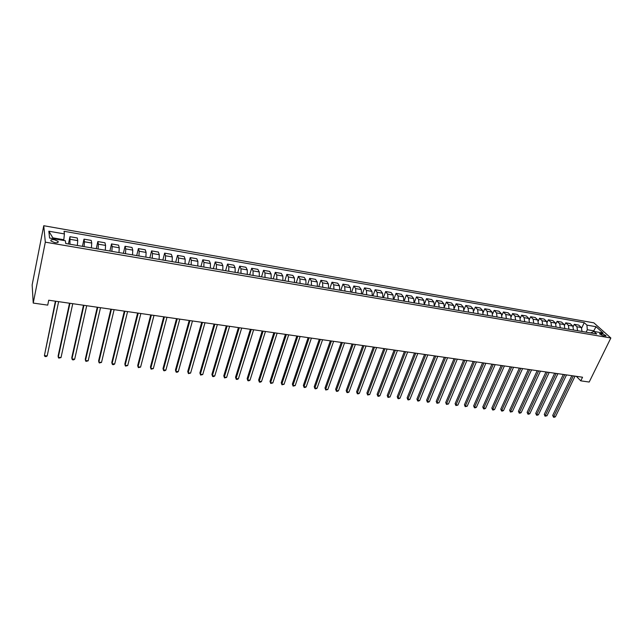 <?xml version="1.0" encoding="UTF-8"?>
<svg xmlns="http://www.w3.org/2000/svg" width="643" height="643" viewBox="0 0 643 643"><rect width="100%" height="100%" fill="white"/><g stroke="black" fill="none" stroke-linecap="round" stroke-linejoin="round"><path stroke-width="0.96" d="M54.711 242.628C57.54 242.941 58.658 242.507 58.063 241.326L54.374 239.71C51.536 239.397 50.411 239.831 51.006 241.012L54.711 242.628M45.315 242.162L33.227 303.07L32.15 284.913L43.756 225.725L593.843 322.834L610.85 337.993L45.315 242.162L43.756 225.725M576.321 376.324L580.774 380.841L582.542 377.224L48.731 300.225L47.727 305.128L33.227 303.07M602.049 333.516L599.477 333.669L603.447 335.855L606.019 335.694L602.049 333.516L601.285 335.099M594.518 331.547L593.722 330.832L587.308 329.73L586.93 325.117L584.23 322.673L64.043 231.295L64.404 233.923L63.81 239.735L52.863 237.854L52.951 238.625M586.93 325.117L596.029 326.708L603.086 333.018L593.923 331.442L590.579 332.929M64.404 233.923L48.852 231.215L49.567 238.047L65.361 240.755L65.747 243.504L596.712 333.974L593.923 331.442M580.774 380.841L589.197 382.038L610.85 337.993M593.312 331.692L596.029 326.708M586.143 332.174L587.308 329.73M63.665 240.466L63.81 239.735M584.23 322.673L581.722 327.962M582.003 331.466L581.376 327.544L578.7 325.085L574.279 324.313L573.226 326.564M69.966 244.219L69.966 236.704L68.439 243.962M69.966 236.704L77.281 237.974L77.723 240.619L77.345 245.473M84.104 246.631L84.474 241.784L83.992 239.14L82.433 246.341M83.992 239.14L91.218 240.394L91.74 243.038L91.394 247.868M98.074 249.01L98.403 244.187L97.84 241.551L96.241 248.696M97.84 241.551L104.978 242.789L105.581 245.425L105.267 250.231M111.874 251.357L112.163 246.566L111.528 243.922L109.889 251.019M111.528 243.922L118.577 245.152L119.252 247.788L118.979 252.57M125.498 253.68L125.755 248.913L125.039 246.277L123.376 253.318M125.039 246.277L132.008 247.483L132.763 250.119L132.514 254.877M138.952 255.978L139.185 251.228L138.398 248.592L136.694 255.593M138.398 248.592L145.278 249.789L146.098 252.426L145.889 257.16M152.254 258.237L152.447 253.519L151.587 250.883L149.851 257.835M151.587 250.883L158.387 252.064L159.279 254.7L159.102 259.41M165.388 260.479L165.548 255.777L164.624 253.149L162.848 260.045M164.624 253.149L171.335 254.315L172.308 256.943L172.155 261.629M178.36 262.69L178.497 258.012L177.5 255.384L175.7 262.24M177.5 255.384L184.139 256.541L185.168 259.161L185.047 263.831M191.188 264.876L191.292 260.222L190.232 257.594L188.391 264.402M190.232 257.594L196.79 258.735L197.883 261.355L197.795 266.001M203.855 267.03L203.935 262.4L202.802 259.78L200.938 266.54M202.802 259.78L209.288 260.905L210.446 263.526L210.39 268.147M216.378 269.168L216.426 264.562L215.236 261.942L213.339 268.653M215.236 261.942L221.642 263.051L222.864 265.672L222.832 270.269M228.755 271.274L228.771 266.692L227.518 264.072L225.597 270.735M227.518 264.072L233.851 265.173L235.137 267.785L235.129 272.359M240.988 273.363L240.98 268.798L239.662 266.186L237.717 272.801M239.662 266.186L245.923 267.271L247.266 269.883L247.29 274.432M253.077 275.421L253.045 270.88L251.67 268.268L249.693 274.842M251.67 268.268L257.859 269.345L259.258 271.949L259.306 276.482M265.02 277.454L264.964 272.937L263.534 270.333L261.532 276.86M263.534 270.333L269.65 271.394L271.113 273.998L271.185 278.507M276.836 279.472L276.755 274.971L275.268 272.367L273.235 278.853M275.268 272.367L281.312 273.42L282.832 276.016L282.928 280.509M288.514 281.457L288.41 276.98L286.866 274.384L284.809 280.83M286.866 274.384L292.846 275.421L294.414 278.017L294.534 282.486M300.064 283.426L299.927 278.966L298.336 276.377L296.254 282.775M298.336 276.377L304.252 277.406L305.867 279.994L306.012 284.439M311.477 285.371L311.325 280.935L309.677 278.347L307.579 284.704M309.677 278.347L315.528 279.367L317.2 281.947L317.361 286.376M322.77 287.292L322.593 282.88L320.889 280.3L318.767 286.617M320.889 280.3L326.676 281.304L328.396 283.885L328.589 288.289M333.934 289.197L333.733 284.801L331.981 282.221L329.835 288.498M331.981 282.221L337.704 283.217L339.472 285.797L339.689 290.178M344.969 291.078L344.744 286.706L342.952 284.126L340.782 290.363M342.952 284.126L348.61 285.114L350.427 287.686L350.66 292.051M355.884 292.935L355.643 288.586L353.803 286.014L351.617 292.211M353.803 286.014L359.397 286.987L361.262 289.551L361.519 293.899M366.687 294.775L366.422 290.443L364.533 287.879L362.322 294.036M364.533 287.879L370.071 288.836L371.984 291.4L372.257 295.724M377.369 296.6L377.079 292.284L375.15 289.72L372.924 295.844M375.15 289.72L380.624 290.676L382.577 293.232L382.874 297.54M387.93 298.4L387.625 294.1L385.655 291.544L383.405 297.629M385.655 291.544L391.073 292.485L393.066 295.041L393.379 299.325M398.387 300.177L398.057 295.901L396.04 293.353L393.773 299.397M396.04 293.353L401.401 294.285L403.442 296.833L403.772 301.101M408.723 301.945L408.377 297.685L406.32 295.137L404.037 301.141M406.32 295.137L411.624 296.061L413.706 298.601L414.06 302.853M418.955 303.681L418.593 299.445L416.487 296.905L414.188 302.869M416.487 296.905L421.736 297.813L423.858 300.353L424.227 304.581L426.55 298.649L431.742 299.55L433.904 302.089L434.298 306.301M439.089 307.113L438.695 302.917L436.509 300.385L434.451 305.578M436.509 300.385L441.653 301.278L443.847 303.809L444.257 307.997M448.999 308.801L448.581 304.621L446.363 302.089L444.474 306.807M446.363 302.089L451.45 302.974L453.685 305.505L454.111 309.677M458.805 310.473L458.371 306.309L456.12 303.785L454.352 308.126M456.12 303.785L461.152 304.661L463.426 307.185L463.868 311.341M468.514 312.128L468.056 307.981L465.773 305.465L464.109 309.492M465.773 305.465L470.748 306.325L473.055 308.849L473.513 312.98M478.111 313.768L477.645 309.637L475.322 307.121L473.746 310.89M475.322 307.121L480.249 307.981L482.596 310.497L483.07 314.612M487.619 315.383L487.137 311.276L484.774 308.769L483.279 312.305M484.774 308.769L489.653 309.613L492.032 312.12L492.522 316.219M497.031 316.991L496.533 312.9L494.137 310.392L492.707 313.728M494.137 310.392L498.968 311.228L501.379 313.736L501.886 317.819M506.338 318.574L505.824 314.499L503.397 312L502.03 315.166M503.397 312L508.179 312.836L510.622 315.327L511.145 319.394M515.557 320.142L515.027 316.091L512.575 313.591L511.257 316.597M512.575 313.591L517.302 314.419L519.777 316.911L520.316 320.953M524.688 321.701L524.141 317.666L521.65 315.174L520.388 318.036M521.65 315.174L526.336 315.986L528.843 318.478L529.398 322.505M533.722 323.236L533.16 319.217L530.644 316.734L529.422 319.467M530.644 316.734L535.281 317.538L537.813 320.021L538.384 324.032M542.668 324.763L542.089 320.761L539.541 318.277L538.36 320.897M539.541 318.277L544.139 319.081L546.703 321.556L547.281 325.551M551.517 326.274L550.93 322.288L548.358 319.812L547.209 322.32M548.358 319.812L552.9 320.6L555.496 323.075L556.091 327.054M560.286 327.769L559.691 323.799L557.079 321.323L555.97 323.742M557.079 321.323L561.588 322.111L564.208 324.578L564.811 328.541M568.967 329.248L568.356 325.294L565.719 322.826L564.642 325.157M565.719 322.826L570.18 323.606L572.833 326.065L573.452 330.012M577.567 330.711L576.94 326.773L574.279 324.313M429.074 305.409L428.696 301.189L426.55 298.649M48.852 231.215L52.863 237.854M571.828 375.681L552.707 415.418L553.744 416.576L573.347 375.898M555.423 416.777L554.17 417.275L553.502 417.194L553.744 416.576L555.423 416.777L575.051 376.147M553.502 417.194L552.707 415.418M563.3 374.451L544.259 414.397L545.28 415.563L564.803 374.668M546.976 415.764L545.047 416.182L545.28 415.563L546.976 415.764L566.515 374.909M545.047 416.182L544.259 414.397M554.684 373.205L535.732 413.377L536.736 414.542L556.171 373.422M538.448 414.743L537.202 415.249L536.519 415.161L536.736 414.542L538.448 414.743L557.907 373.671M536.519 415.161L535.732 413.377M545.979 371.951L527.115 412.34L528.112 413.505L547.458 372.16M529.84 413.714L528.594 414.221L527.903 414.132L528.112 413.505L529.84 413.714L549.202 372.418M527.903 414.132L527.115 412.34M537.194 370.681L518.419 411.295L519.407 412.468L538.657 370.89M521.151 412.677L519.906 413.184L519.206 413.095L519.407 412.468L521.151 412.677L540.425 371.148M519.206 413.095L518.419 411.295M528.321 369.404L509.642 410.234L510.614 411.416L529.768 369.612M512.375 411.624L510.421 412.05L510.614 411.416L512.375 411.624L531.552 369.87M510.421 412.05L509.642 410.234M519.359 368.109L500.776 409.165L501.733 410.347L520.79 368.318M503.517 410.564L502.271 411.078L501.556 410.99L501.733 410.347L503.517 410.564L522.59 368.576M501.556 410.99L500.776 409.165M510.301 366.807L491.823 408.088L492.771 409.278L511.724 367.008M494.571 409.495L493.326 410.009L492.602 409.921L492.771 409.278L494.571 409.495L513.54 367.274M492.602 409.921L491.823 408.088M501.162 365.489L482.78 407.003L483.713 408.192L502.569 365.69M485.529 408.409L484.292 408.932L483.56 408.844L483.713 408.192L485.529 408.409L504.401 365.955M483.56 408.844L482.78 407.003M491.927 364.155L473.65 405.902L474.574 407.099L493.318 364.356M476.407 407.316L475.161 407.839L474.43 407.75L474.574 407.099L476.407 407.316L495.174 364.621M474.43 407.75L473.65 405.902M482.596 362.805L464.431 404.793L465.339 405.99L483.97 363.006M467.188 406.215L465.21 406.649L465.339 405.99L467.188 406.215L485.843 363.279M465.21 406.649L464.431 404.793M473.176 361.446L455.115 403.675L456.008 404.873L474.526 361.647M457.88 405.098L455.895 405.54L456.008 404.873L457.88 405.098L476.423 361.921M455.895 405.54L455.115 403.675M463.651 360.072L445.712 402.542L446.588 403.748L464.985 360.265M448.476 403.973L446.483 404.415L446.588 403.748L448.476 403.973L466.906 360.546M446.483 404.415L445.712 402.542M454.03 358.69L436.203 401.401L437.071 402.606L455.357 358.874M438.984 402.839L436.983 403.282L437.071 402.606L438.984 402.839L457.286 359.156M436.983 403.282L436.203 401.401M444.313 357.283L426.606 400.243L427.458 401.457L445.615 357.476M429.387 401.69L428.15 402.229L427.378 402.132L427.458 401.457L429.387 401.69L447.568 357.757M427.378 402.132L426.606 400.243M434.491 355.868L416.913 399.078L417.749 400.292L435.777 356.053M419.702 400.525L418.464 401.071L417.685 400.975L417.749 400.292L419.702 400.525L437.754 356.343M417.685 400.975L416.913 399.078M424.573 354.438L407.115 397.896L407.935 399.118L425.835 354.623M409.904 399.351L408.675 399.906L407.887 399.809L407.935 399.118L409.904 399.351L427.828 354.912M407.887 399.809L407.115 397.896M414.542 352.991L397.221 396.707L398.025 397.929L415.788 353.168M400.018 398.17L398.781 398.724L397.985 398.628L398.025 397.929L400.018 398.17L417.805 353.465M397.985 398.628L397.221 396.707M404.407 351.528L387.223 395.509L388.01 396.731L405.637 351.705M390.02 396.972L387.986 397.43L388.01 396.731L390.02 396.972L407.67 352.002M387.986 397.43L387.223 395.509M394.167 350.049L377.119 394.288L377.891 395.525L395.373 350.226M379.925 395.766L378.695 396.321L377.883 396.225L377.891 395.525L379.925 395.766L397.43 350.523M377.883 396.225L377.119 394.288M383.815 348.562L366.912 393.058L367.667 394.296L385.004 348.731M369.717 394.545L367.675 395.011L367.667 394.296L369.717 394.545L387.086 349.028M367.675 395.011L366.912 393.058M373.35 347.051L356.6 391.82L357.331 393.058L374.515 347.22M359.405 393.307L358.183 393.878L357.355 393.773L357.331 393.058L359.405 393.307L376.621 347.525M357.355 393.773L356.6 391.82M362.773 345.524L346.175 390.566L346.89 391.812L363.922 345.693M348.988 392.061L347.767 392.632L346.931 392.527L346.89 391.812L348.988 392.061L366.052 345.998M346.931 392.527L346.175 390.566M352.083 343.981L335.638 389.296L336.337 390.542L353.208 344.142M338.459 390.799L337.237 391.378L336.393 391.274L336.337 390.542L338.459 390.799L355.362 344.455M336.393 391.274L335.638 389.296M341.28 342.422L324.988 388.018L325.671 389.272L342.373 342.582M327.809 389.521L325.744 390.004L325.671 389.272L327.809 389.521L344.552 342.896M325.744 390.004L324.988 388.018M330.349 340.846L314.226 386.724L314.893 387.978L331.426 340.999M317.055 388.235L315.842 388.822L314.974 388.718L314.893 387.978L317.055 388.235L333.629 341.32M314.974 388.718L314.226 386.724M319.306 339.255L303.351 385.414L303.994 386.676L320.351 339.408M306.181 386.933L304.967 387.52L304.091 387.416L303.994 386.676L306.181 386.933L322.577 339.729M304.091 387.416L303.351 385.414M308.134 337.639L292.356 384.088L292.975 385.35L309.162 337.792M295.185 385.615L293.095 386.105L292.975 385.35L295.185 385.615L311.405 338.114M293.095 386.105L292.356 384.088M296.841 336.016L281.24 382.754L281.835 384.024L297.838 336.16M284.077 384.289L281.972 384.779L281.835 384.024L284.077 384.289L300.112 336.482M281.972 384.779L281.24 382.754M285.42 334.368L269.996 381.403L270.574 382.673L286.392 334.505M272.841 382.939L270.735 383.437L270.574 382.673L272.841 382.939L288.691 334.834M270.735 383.437L269.996 381.403M273.87 332.696L258.639 380.037L259.193 381.307L274.818 332.833M261.484 381.58L260.278 382.191L259.37 382.079L259.193 381.307L261.484 381.58L277.141 333.17M259.37 382.079L258.639 380.037M262.183 331.016L247.145 378.655L247.684 379.933L263.108 331.145M249.998 380.206L248.801 380.817L247.876 380.704L247.684 379.933L249.998 380.206L265.455 331.483M247.876 380.704L247.145 378.655M250.368 329.312L235.531 377.256L236.045 378.534L251.26 329.441M238.384 378.815L237.187 379.434L236.254 379.322L236.045 378.534L238.384 378.815L253.639 329.779M236.254 379.322L235.531 377.256M238.416 327.584L223.78 375.842L224.27 377.128L239.284 327.713M226.641 377.409L224.503 377.915L224.27 377.128L226.641 377.409L241.688 328.059M224.503 377.915L223.78 375.842M226.328 325.84L211.901 374.411L212.367 375.705L227.164 325.961M214.762 375.986L213.572 376.613L212.624 376.501L212.367 375.705L214.762 375.986L229.599 326.314M212.624 376.501L211.901 374.411M214.095 324.08L199.885 372.964L200.327 374.258L214.899 324.193M202.746 374.547L200.6 375.062L200.327 374.258L202.746 374.547L217.366 324.546M200.6 375.062L199.885 372.964M201.725 322.296L187.74 371.501L188.158 372.803L202.497 322.408M190.601 373.093L188.447 373.615L188.158 372.803L190.601 373.093L204.988 322.762M189.203 320.487L175.443 370.022L175.836 371.324L189.942 320.592M178.312 371.622L177.138 372.265L176.15 372.144L175.836 371.324L178.312 371.622L192.466 320.961M176.536 318.663L163.009 368.527L163.378 369.838L177.243 318.759M165.878 370.135L164.712 370.778L163.716 370.657L163.378 369.838L165.878 370.135L179.799 319.129M163.716 316.814L150.438 367.016L150.775 368.326L164.391 316.911M153.307 368.632L151.129 369.154L150.775 368.326L153.307 368.632L166.979 317.28M150.743 314.941L137.706 365.481L138.02 366.799L151.386 315.03M140.584 367.105L138.398 367.635L138.02 366.799L140.584 367.105L153.998 315.408M137.618 313.045L124.838 363.938L125.12 365.256L138.221 313.133M127.708 365.562L125.522 366.1L125.12 365.256L127.708 365.562L140.873 313.519M124.324 311.132L111.81 362.371L112.067 363.689L124.903 311.212M114.687 364.002L113.538 364.669L112.493 364.541L112.067 363.689L114.687 364.002L127.579 311.598M110.877 309.187L98.628 360.779L98.853 362.113L111.416 309.267M101.506 362.427L99.303 362.974L98.853 362.113L101.506 362.427L114.124 309.661M97.262 307.225L85.294 359.18L85.487 360.506L97.76 307.298M88.171 360.827L85.961 361.374L85.487 360.506L88.171 360.827L100.509 307.692M83.477 305.24L71.791 357.548L71.952 358.89L83.944 305.304M74.676 359.212L73.543 359.895L72.458 359.767L71.952 358.89L74.676 359.212L86.717 305.706M69.524 303.223L58.127 355.909L58.264 357.251L69.942 303.287M61.013 357.58L58.786 358.135L58.264 357.251L61.013 357.58L72.755 303.689M55.394 301.189L44.399 355.587L55.772 301.237M47.188 355.925L46.063 356.616L44.954 356.479L44.399 355.587L47.188 355.925L58.626 301.647M576.94 326.773L581.376 327.544M568.356 325.294L572.833 326.065M559.691 323.799L564.208 324.578M550.93 322.288L555.496 323.075M542.089 320.761L546.703 321.556M533.16 319.217L537.813 320.021M524.141 317.666L528.843 318.478M515.027 316.091L519.777 316.911M505.824 314.499L510.622 315.327M496.533 312.9L501.379 313.736M487.137 311.276L492.032 312.12M477.645 309.637L482.596 310.497M468.056 307.981L473.055 308.849M458.371 306.309L463.426 307.185M448.581 304.621L453.685 305.505M438.695 302.917L443.847 303.809M428.696 301.189L433.904 302.089M418.593 299.445L423.858 300.353M408.377 297.685L413.706 298.601M398.057 295.901L403.442 296.833M387.625 294.1L393.066 295.041M377.079 292.284L382.577 293.232M366.422 290.443L371.984 291.4M355.643 288.586L361.262 289.551M344.744 286.706L350.427 287.686M333.733 284.801L339.472 285.797M322.593 282.88L328.396 283.885M311.325 280.935L317.2 281.947M299.927 278.966L305.867 279.994M288.41 276.98L294.414 278.017M276.755 274.971L282.832 276.016M264.964 272.937L271.113 273.998M253.045 270.88L259.258 271.949M240.98 268.798L247.266 269.883M228.771 266.692L235.137 267.785M216.426 264.562L222.864 265.672M203.935 262.4L210.446 263.526M191.292 260.222L197.883 261.355M178.497 258.012L185.168 259.161M165.548 255.777L172.308 256.943M152.447 253.519L159.279 254.7M139.185 251.228L146.098 252.426M125.755 248.913L132.763 250.119M112.163 246.566L119.252 247.788M98.403 244.187L105.581 245.425M84.474 241.784L91.74 243.038M70.36 239.349L77.723 240.619M600.048 334.32L600.562 333.259M57.83 242.483L58.063 241.326M605.819 336.104L606.019 335.694"/></g></svg>
